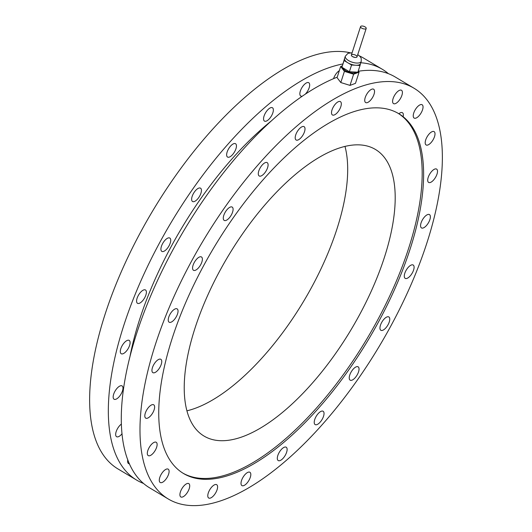 <?xml version="1.0" encoding="UTF-8"?>
<svg xmlns="http://www.w3.org/2000/svg" width="532" height="532" viewBox="0 0 532 532"><rect width="100%" height="100%" fill="white"/><g stroke="black" fill="none" stroke-linecap="round" stroke-linejoin="round"><path stroke-width="0.8" d="M340.819 106.646A7.767 3.332 -59.1 0 1 332.427 114.965A7.767 3.332 -59.1 0 1 333.551 106.586A7.767 3.332 -59.1 0 1 340.4 101.619A7.767 3.332 -59.1 0 1 340.819 106.646M302.243 96.186A7.767 3.332 -59.1 0 1 300.78 96.053A7.767 3.332 -59.1 0 1 301.897 87.674A7.767 3.332 -59.1 0 1 308.746 82.713A7.767 3.332 -59.1 0 1 305.355 94.091M358.375 71.241A239.333 102.656 -59.1 0 1 395.196 76.98L413.896 88.152A239.333 102.656 -59.1 0 1 379.289 346.259A239.333 102.656 -59.1 0 1 168.425 499.076A239.333 102.656 -59.1 0 1 175.786 292.607A239.333 102.656 -59.1 0 1 357.684 87.66A239.333 102.656 -59.1 0 1 413.896 88.152M168.425 499.076L149.725 487.904A239.333 102.656 -59.1 0 1 156.455 282.811A239.333 102.656 -59.1 0 1 337.215 77.16M397.949 113.21A209.648 89.928 -59.1 0 1 366.92 338.871A209.648 89.928 -59.1 0 1 182.935 473.154M243.31 436.44A166.975 71.621 -59.1 0 1 204.095 436.1A166.975 71.621 -59.1 0 1 228.235 256.025A166.975 71.621 -59.1 0 1 375.353 149.406A166.975 71.621 -59.1 0 1 370.219 293.458A166.975 71.621 -59.1 0 1 243.31 436.44M344.975 146.34A166.975 71.621 -59.1 0 1 307.762 294.216A166.975 71.621 -59.1 0 1 195.836 408.077A166.975 71.621 -59.1 0 1 186.991 410.804M349.431 113.203A209.648 89.928 -59.1 0 1 398.674 113.635A209.648 89.928 -59.1 0 1 368.363 339.729A209.648 89.928 -59.1 0 1 183.653 473.593A209.648 89.928 -59.1 0 1 190.097 292.733A209.648 89.928 -59.1 0 1 349.431 113.203M373.331 96.019A7.767 3.332 -59.1 0 1 365.65 102.55A7.767 3.332 -59.1 0 1 366.774 94.171A7.767 3.332 -59.1 0 1 373.617 89.21A7.767 3.332 -59.1 0 1 373.331 96.019M400.244 98.859A7.767 3.332 -59.1 0 1 393.52 103.614A7.767 3.332 -59.1 0 1 394.644 95.235A7.767 3.332 -59.1 0 1 401.494 90.274A7.767 3.332 -59.1 0 1 400.244 98.859M419.721 114.972A7.767 3.332 -59.1 0 1 414.149 118.077A7.767 3.332 -59.1 0 1 415.273 109.698A7.767 3.332 -59.1 0 1 422.115 104.738A7.767 3.332 -59.1 0 1 419.721 114.972M430.435 143.254A7.767 3.332 -59.1 0 1 426.119 144.957A7.767 3.332 -59.1 0 1 427.243 136.578A7.767 3.332 -59.1 0 1 434.092 131.617A7.767 3.332 -59.1 0 1 434.544 136.538A7.767 3.332 -59.1 0 1 430.435 143.254M431.665 181.784A7.767 3.332 -59.1 0 1 428.626 182.423A7.767 3.332 -59.1 0 1 429.75 174.044A7.767 3.332 -59.1 0 1 436.592 169.083A7.767 3.332 -59.1 0 1 436.732 174.888A7.767 3.332 -59.1 0 1 431.665 181.784M423.312 227.942A7.767 3.332 -59.1 0 1 421.49 227.922A7.767 3.332 -59.1 0 1 422.614 219.543A7.767 3.332 -59.1 0 1 429.457 214.582A7.767 3.332 -59.1 0 1 429.218 221.285A7.767 3.332 -59.1 0 1 423.312 227.942M405.956 278.568A7.767 3.332 -59.1 0 1 405.198 278.356A7.767 3.332 -59.1 0 1 406.322 269.977A7.767 3.332 -59.1 0 1 413.171 265.016A7.767 3.332 -59.1 0 1 412.486 272.617A7.767 3.332 -59.1 0 1 405.956 278.568M380.779 330.226A7.767 3.332 -59.1 0 1 382.056 321.793A7.767 3.332 -59.1 0 1 388.839 316.939A7.767 3.332 -59.1 0 1 387.715 325.318A7.767 3.332 -59.1 0 1 380.865 330.279A7.767 3.332 -59.1 0 1 380.779 330.226M349.497 379.382A7.767 3.332 -59.1 0 1 351.885 370.824A7.767 3.332 -59.1 0 1 358.122 366.821A7.767 3.332 -59.1 0 1 356.999 375.2A7.767 3.332 -59.1 0 1 350.149 380.161A7.767 3.332 -59.1 0 1 349.497 379.382M314.232 422.694A7.767 3.332 -59.1 0 1 317.471 414.455A7.767 3.332 -59.1 0 1 323.11 411.256A7.767 3.332 -59.1 0 1 321.986 419.635A7.767 3.332 -59.1 0 1 315.144 424.596A7.767 3.332 -59.1 0 1 314.232 422.694M277.398 457.214A7.767 3.332 -59.1 0 1 281.169 449.673A7.767 3.332 -59.1 0 1 286.196 447.219A7.767 3.332 -59.1 0 1 285.079 455.605A7.767 3.332 -59.1 0 1 278.229 460.566A7.767 3.332 -59.1 0 1 277.398 457.214M241.508 480.582A7.767 3.332 -59.1 0 1 249.894 472.263A7.767 3.332 -59.1 0 1 248.77 480.642A7.767 3.332 -59.1 0 1 241.927 485.603A7.767 3.332 -59.1 0 1 241.508 480.582M208.996 491.209A7.767 3.332 -59.1 0 1 216.677 484.679A7.767 3.332 -59.1 0 1 215.553 493.058A7.767 3.332 -59.1 0 1 208.704 498.019A7.767 3.332 -59.1 0 1 208.996 491.209M182.084 488.369A7.767 3.332 -59.1 0 1 188.8 483.615A7.767 3.332 -59.1 0 1 187.676 491.994A7.767 3.332 -59.1 0 1 180.833 496.954A7.767 3.332 -59.1 0 1 182.084 488.369M162.606 472.256A7.767 3.332 -59.1 0 1 168.179 469.151A7.767 3.332 -59.1 0 1 167.055 477.53A7.767 3.332 -59.1 0 1 160.205 482.491A7.767 3.332 -59.1 0 1 162.606 472.256M151.886 443.974A7.767 3.332 -59.1 0 1 156.202 442.272A7.767 3.332 -59.1 0 1 155.078 450.651A7.767 3.332 -59.1 0 1 148.235 455.611A7.767 3.332 -59.1 0 1 147.783 450.69A7.767 3.332 -59.1 0 1 151.886 443.974M150.662 405.437A7.767 3.332 -59.1 0 1 153.701 404.805A7.767 3.332 -59.1 0 1 152.578 413.184A7.767 3.332 -59.1 0 1 145.735 418.145A7.767 3.332 -59.1 0 1 145.588 412.34A7.767 3.332 -59.1 0 1 150.662 405.437M159.008 359.286A7.767 3.332 -59.1 0 1 160.837 359.306A7.767 3.332 -59.1 0 1 159.713 367.685A7.767 3.332 -59.1 0 1 152.87 372.646A7.767 3.332 -59.1 0 1 153.103 365.943A7.767 3.332 -59.1 0 1 159.008 359.286M176.365 308.66A7.767 3.332 -59.1 0 1 177.123 308.873A7.767 3.332 -59.1 0 1 175.999 317.252A7.767 3.332 -59.1 0 1 169.156 322.212A7.767 3.332 -59.1 0 1 169.841 314.612A7.767 3.332 -59.1 0 1 176.365 308.66M201.542 257.003A7.767 3.332 -59.1 0 1 200.271 265.435A7.767 3.332 -59.1 0 1 193.488 270.289A7.767 3.332 -59.1 0 1 194.612 261.91A7.767 3.332 -59.1 0 1 201.455 256.949A7.767 3.332 -59.1 0 1 201.542 257.003M232.83 207.846A7.767 3.332 -59.1 0 1 230.436 216.404A7.767 3.332 -59.1 0 1 224.205 220.408A7.767 3.332 -59.1 0 1 225.329 212.029A7.767 3.332 -59.1 0 1 232.171 207.068A7.767 3.332 -59.1 0 1 232.83 207.846M268.088 164.534A7.767 3.332 -59.1 0 1 264.856 172.774A7.767 3.332 -59.1 0 1 259.21 175.972A7.767 3.332 -59.1 0 1 260.334 167.593A7.767 3.332 -59.1 0 1 267.184 162.632A7.767 3.332 -59.1 0 1 268.088 164.534M304.922 130.014A7.767 3.332 -59.1 0 1 301.152 137.555A7.767 3.332 -59.1 0 1 296.125 140.002A7.767 3.332 -59.1 0 1 297.248 131.623A7.767 3.332 -59.1 0 1 304.098 126.663A7.767 3.332 -59.1 0 1 304.922 130.014M143.58 483.482A239.333 102.656 -59.1 0 1 136.771 480.17L118.071 468.998A239.333 102.656 -59.1 0 1 125.432 262.529A239.333 102.656 -59.1 0 1 307.323 57.582A239.333 102.656 -59.1 0 1 350.149 52.754M359.625 55.993A239.333 102.656 -59.1 0 1 363.542 58.068L382.242 69.24A239.333 102.656 -59.1 0 1 388.387 73.662M136.771 480.17A239.333 102.656 -59.1 0 1 144.132 273.701A239.333 102.656 -59.1 0 1 326.03 68.754A239.333 102.656 -59.1 0 1 342.734 63.98M360.796 62.756A239.333 102.656 -59.1 0 1 382.242 69.24M333.564 78.65A7.767 3.332 -59.1 0 1 339.303 70.696M198.123 198.396A7.767 3.332 -59.1 0 1 192.551 201.502A7.767 3.332 -59.1 0 1 193.675 193.123A7.767 3.332 -59.1 0 1 200.517 188.162A7.767 3.332 -59.1 0 1 198.123 198.396M231.872 155.357A7.767 3.332 -59.1 0 1 227.556 157.06A7.767 3.332 -59.1 0 1 228.68 148.681A7.767 3.332 -59.1 0 1 235.53 143.72A7.767 3.332 -59.1 0 1 235.982 148.641A7.767 3.332 -59.1 0 1 231.872 155.357M129.436 463.798A7.767 3.332 -59.1 0 1 128.558 463.585A7.767 3.332 -59.1 0 1 127.806 459.801M122.067 433.706A7.767 3.332 -59.1 0 1 116.581 436.699A7.767 3.332 -59.1 0 1 116.422 430.947A7.767 3.332 -59.1 0 1 121.442 424.044M398.827 113.782A7.767 3.332 -59.1 0 1 402.438 112.711A7.767 3.332 -59.1 0 1 403.063 117.033M122.879 389.244A7.767 3.332 -59.1 0 1 119.108 396.779A7.767 3.332 -59.1 0 1 114.081 399.233A7.767 3.332 -59.1 0 1 115.205 390.854A7.767 3.332 -59.1 0 1 122.047 385.893A7.767 3.332 -59.1 0 1 122.879 389.244M129.602 345.421A7.767 3.332 -59.1 0 1 121.216 353.733A7.767 3.332 -59.1 0 1 122.34 345.354A7.767 3.332 -59.1 0 1 129.183 340.394A7.767 3.332 -59.1 0 1 129.602 345.421M145.183 296.776A7.767 3.332 -59.1 0 1 137.502 303.307A7.767 3.332 -59.1 0 1 138.626 294.928A7.767 3.332 -59.1 0 1 145.469 289.967A7.767 3.332 -59.1 0 1 145.183 296.776M168.551 246.629A7.767 3.332 -59.1 0 1 161.834 251.383A7.767 3.332 -59.1 0 1 162.958 243.004A7.767 3.332 -59.1 0 1 169.801 238.037A7.767 3.332 -59.1 0 1 168.551 246.629M267.51 120.458A7.767 3.332 -59.1 0 1 264.471 121.097A7.767 3.332 -59.1 0 1 265.594 112.718A7.767 3.332 -59.1 0 1 272.444 107.757A7.767 3.332 -59.1 0 1 272.584 113.562A7.767 3.332 -59.1 0 1 267.51 120.458M356.493 57.33A2.966 1.27 -162.1 0 1 354.944 57.423A2.966 1.27 -162.1 0 1 352.723 56.705A2.966 1.27 -162.1 0 1 351.366 55.042A2.966 1.27 -162.1 0 1 354.585 54.749A2.966 1.27 -162.1 0 1 357.019 56.871A2.966 1.27 -162.1 0 1 356.493 57.33M344.65 58.287A8.372 3.571 17.9 0 0 344.59 58.44A8.372 3.571 17.9 0 0 344.517 58.819A8.372 3.571 17.9 0 0 347.329 62.49A8.372 3.571 17.9 0 0 348.32 63.082A8.372 3.571 17.9 0 0 355.236 65.217A8.372 3.571 17.9 0 0 356.36 65.283A8.372 3.571 17.9 0 0 360.463 63.747A8.372 3.571 17.9 0 0 360.523 63.587L361.241 61.373L361.221 58.447L360.33 56.778L357.757 54.583M348.32 63.082L351.566 65.017L355.236 65.217M356.36 65.283L360.031 65.483L360.463 63.747M360.031 65.483L357.87 72.186L349.398 71.727L341.923 67.258L344.683 58.154M351.566 65.017L349.398 71.727M344.517 58.819L344.084 60.555L347.329 62.49M344.084 60.555L341.923 67.258M342.774 67.77A7.421 3.165 17.9 0 0 349.039 72.379A7.421 3.165 17.9 0 0 356.633 72.119M342.881 67.83A7.421 3.165 17.9 0 0 349.092 72.219A7.421 3.165 17.9 0 0 356.526 72.113M342.262 65.875L340.673 66.473L337.062 77.645L340.799 82.54L350.009 85.386L355.476 83.344L359.087 72.166L358.236 71.055M340.673 66.473L344.41 71.361L353.62 74.207L350.009 85.386M344.41 71.361L340.799 82.54M353.62 74.207L359.087 72.166M361.7 28.143A2.966 1.27 -162.1 0 1 360.556 26.6A2.966 1.27 -162.1 0 1 363.768 26.307A2.966 1.27 -162.1 0 1 366.202 28.422A2.966 1.27 -162.1 0 1 361.7 28.143M129.841 357.271A211.503 90.719 -59.1 0 1 270.748 121.396M352.104 52.761L347.955 53.333L345.308 56.226A8.372 3.571 17.9 0 0 348.527 60.568A8.372 3.571 17.9 0 0 359.772 62.676A8.372 3.571 17.9 0 0 361.241 61.373M354.944 57.423L352.723 56.705M344.59 58.44L345.308 56.226M357.019 56.871L366.202 28.422M351.366 55.042L360.556 26.6"/></g></svg>
